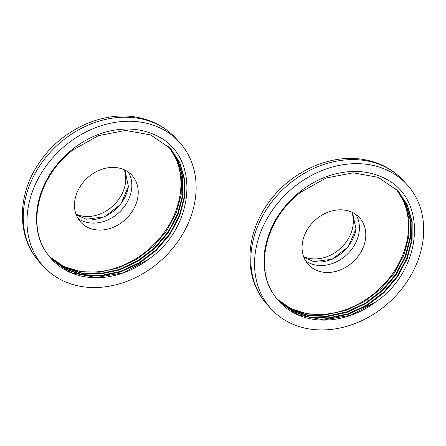 <?xml version="1.0" encoding="UTF-8"?>
<svg xmlns="http://www.w3.org/2000/svg" width="446" height="446" viewBox="0 0 446 446"><rect width="100%" height="100%" fill="white"/><g stroke="black" fill="none" stroke-linecap="round" stroke-linejoin="round"><path stroke-width="0.67" d="M370.71 164.948A92.066 74.766 137.4 0 0 272.099 210.64A92.066 74.766 137.4 0 0 271.38 309.145A92.066 74.766 137.4 0 0 307.545 328.652A92.066 74.766 -42.6 0 0 406.155 282.959A92.066 74.766 -42.6 0 0 406.875 184.454A92.066 74.766 -42.6 0 0 370.71 164.948M274.223 295.219C265.983 284.18 262.8 269.473 264.662 251.087C268.403 227.616 280.278 207.752 300.292 191.49C309.39 184.337 319.213 178.997 329.767 175.462C350.656 169.084 369.478 170.305 386.23 179.125C428.444 200.717 421.972 270.544 375.95 301.819A81.194 65.936 -42.6 0 1 279.38 301.78A81.194 65.936 -42.6 0 1 274.223 295.219C253.852 266.675 266.513 217.754 300.715 192.237L300.292 191.49M351.822 212.173A34.693 28.176 -42.6 0 1 343.136 245.713A34.693 28.176 -42.6 0 1 309.552 258.44A34.693 28.176 -42.6 0 1 303.57 256.578M355.897 214.509A34.693 28.176 -42.6 0 1 351.052 250.145A34.693 28.176 -42.6 0 1 315.617 265.036A34.693 28.176 -42.6 0 1 305.56 260.832M322.034 272.004A34.693 28.176 -42.6 0 1 308.403 264.651A34.693 28.176 -42.6 0 1 308.677 227.532A34.693 28.176 -42.6 0 1 345.84 210.311A34.693 28.176 -42.6 0 1 359.465 217.665A34.693 28.176 -42.6 0 1 359.192 254.783A34.693 28.176 -42.6 0 1 322.034 272.004M355.953 228.831A34.693 28.176 -42.6 0 1 319.827 262.081M395.808 188.636A81.194 65.936 -42.6 0 1 403.123 254.053A81.194 65.936 137.4 0 1 276.888 298.87M396.21 188.926L405.397 202.908L410.108 219.432L410.064 237.679L405.197 256.299L395.686 274.284L382.25 290.151L365.575 303.012L346.877 311.843L327.57 316.019L308.849 315.35L291.768 309.814L277.607 299.757M277.802 299.991L291.901 310.121L308.944 315.74L327.721 316.493L347.105 312.356L365.815 303.564L382.517 290.736L396.048 274.808L405.609 256.751L410.432 238.432L410.593 220.452L406.111 204.034L397.23 190.052M277.022 299.037L291.182 308.788L308.186 314.101L326.924 314.62L346.157 310.321L364.622 301.496L381.101 288.724L394.504 272.863L403.959 254.956L408.742 236.938L409.01 219.215L404.817 203.064L396.382 189.193M278.399 300.682L292.403 311.091L309.468 316.955L328.312 317.892L347.83 313.873L366.69 305.125L383.554 292.275L397.208 276.264L406.847 258.095L411.658 239.864L411.853 221.974L407.421 205.545L398.646 191.602M279.19 301.574L298.937 315.155L323.813 319.921L350.623 315.272L375.95 301.819M278.605 300.916L292.548 311.397L309.535 317.335L328.512 318.355L348.125 314.358L366.991 305.644L383.811 292.866L397.576 276.782L407.259 258.541L412.121 239.915L412.176 221.734L407.399 205.021L398.083 190.96L378.253 177.346L353.215 172.825L326.059 178.026L300.715 192.237M143.138 122.544A92.066 74.766 137.4 0 0 44.528 168.237A92.066 74.766 137.4 0 0 43.808 266.736A92.066 74.766 137.4 0 0 79.973 286.243A92.066 74.766 -42.6 0 0 178.584 240.55A92.066 74.766 -42.6 0 0 179.303 142.051A92.066 74.766 -42.6 0 0 143.138 122.544M46.652 252.81C38.412 241.777 35.228 227.064 37.09 208.678C40.831 185.207 52.706 165.343 72.72 149.081C81.819 141.934 91.642 136.588 102.195 133.053C123.085 126.681 141.906 127.902 158.659 136.716C200.873 158.313 194.4 228.135 148.379 259.41A81.194 65.936 -42.6 0 1 51.808 259.377A81.194 65.936 -42.6 0 1 46.652 252.81C26.281 224.266 38.941 175.35 73.144 149.828L72.72 149.081M124.25 169.764A34.693 28.176 -42.6 0 1 115.564 203.304A34.693 28.176 -42.6 0 1 81.98 216.031A34.693 28.176 -42.6 0 1 75.998 214.169M128.325 172.106A34.693 28.176 -42.6 0 1 123.481 207.736A34.693 28.176 -42.6 0 1 88.046 222.626A34.693 28.176 -42.6 0 1 77.989 218.423M94.463 229.595A34.693 28.176 -42.6 0 1 80.832 222.247A34.693 28.176 -42.6 0 1 81.105 185.123A34.693 28.176 -42.6 0 1 118.268 167.902A34.693 28.176 -42.6 0 1 131.893 175.256A34.693 28.176 -42.6 0 1 131.62 212.38A34.693 28.176 -42.6 0 1 94.463 229.595M128.381 186.422A34.693 28.176 -42.6 0 1 92.255 219.672M168.237 146.227A81.194 65.936 -42.6 0 1 175.551 211.644A81.194 65.936 137.4 0 1 49.316 256.461M168.638 146.517L177.826 160.499L182.531 177.023L182.492 195.276L177.625 213.896L168.114 231.881L154.678 247.742L138.004 260.603L119.305 269.44L99.999 273.615L81.278 272.941L64.196 267.41L50.036 257.348M50.231 257.582L64.33 267.717L81.373 273.331L100.149 274.084L119.534 269.953L138.243 261.161L154.946 248.333L168.476 232.399L178.038 214.342L182.86 196.028L183.022 178.049L178.539 161.625L169.658 147.648M49.45 256.628L63.611 266.385L80.614 271.692L99.352 272.216L118.586 267.918L137.05 259.087L153.53 246.32L166.932 230.454L176.387 212.552L181.171 194.534L181.438 176.806L177.246 160.655L168.811 146.79M50.827 258.279L64.832 268.682L81.891 274.546L100.74 275.483L120.258 271.463L139.119 262.722L155.983 249.866L169.636 233.86L179.275 215.686L184.087 197.461L184.282 179.565L179.85 163.136L171.074 149.193M51.619 259.165L71.366 272.751L96.241 277.518L123.051 272.868L148.379 259.41M51.034 258.507L64.977 268.988L81.964 274.931L100.941 275.951L120.554 271.954L139.414 263.24L156.239 250.457L170.004 234.373L179.688 216.137L184.549 197.511L184.605 179.325L179.827 162.612L170.511 148.551L150.681 134.937L125.644 130.416L98.488 135.617L73.144 149.828M271.38 309.145L267.65 305.092A92.066 74.766 -42.6 0 1 268.369 206.587A92.066 74.766 -42.6 0 1 366.98 160.895A92.066 74.766 -42.6 0 1 403.145 180.401L406.875 184.454M43.808 266.736L40.079 262.683A92.066 74.766 -42.6 0 1 40.798 164.178A92.066 74.766 -42.6 0 1 139.408 118.485A92.066 74.766 -42.6 0 1 175.573 137.998L179.303 142.051M267.65 305.092C243.94 280.138 244.408 237.004 266.97 204.965C288.623 172.396 330.28 152.811 365.112 159.796C380.321 162.695 392.993 169.564 403.145 180.401M398.083 190.96L397.826 190.682M352.513 212.502L355.953 228.859L348.309 246.744L332.181 259.238L313.767 261.635L303.837 257.297M40.079 262.683C16.368 237.729 16.837 194.601 39.393 162.561C61.052 129.992 102.703 110.402 137.541 117.387C152.749 120.286 165.421 127.16 175.573 137.998M170.511 148.551L170.255 148.273M124.941 170.093L128.381 186.45L120.738 204.335L104.609 216.828L86.195 219.226L76.266 214.888"/></g></svg>
